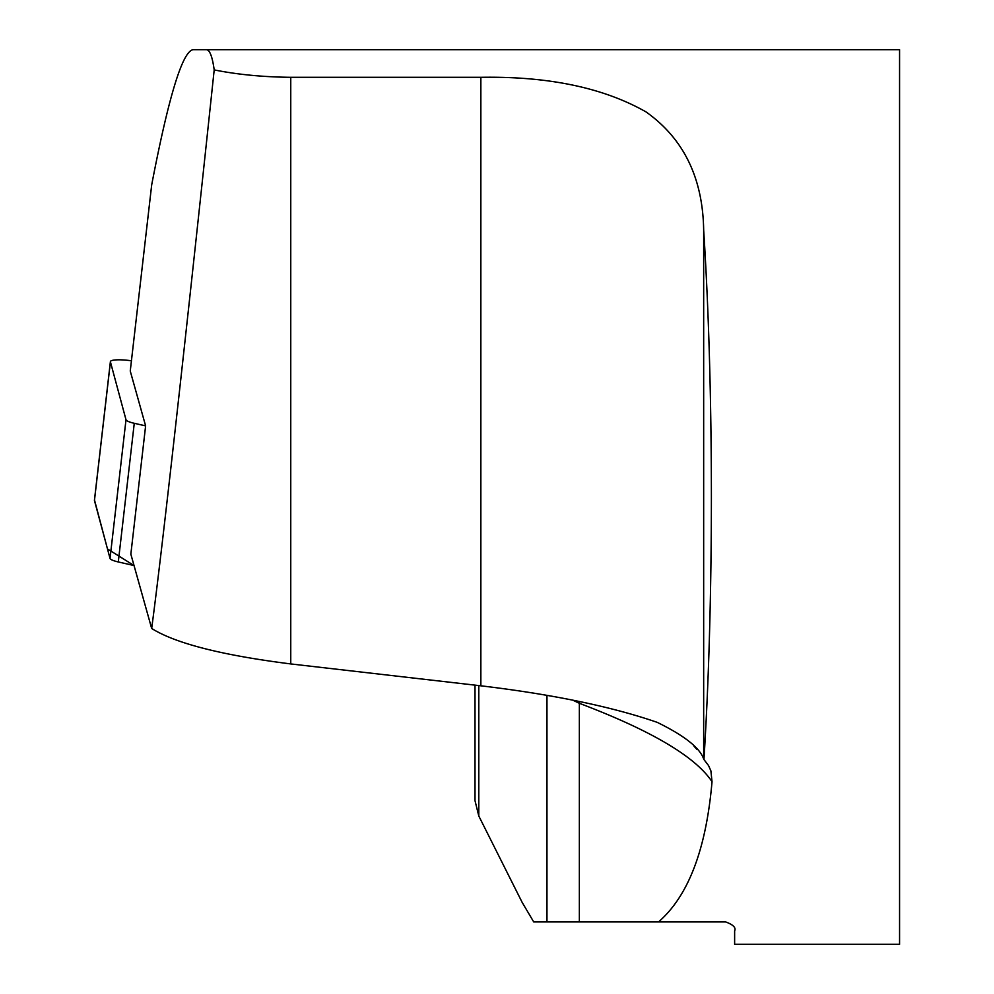 <?xml version="1.0" encoding="UTF-8"?>
<svg xmlns="http://www.w3.org/2000/svg" width="994" height="994" viewBox="0 0 994 994"><rect width="100%" height="100%" fill="white"/><g stroke="black" fill="none" stroke-linecap="round" stroke-linejoin="round"><path stroke-width="1.49" d="M131.432 360.797A17.755 3.268 6.6 0 0 110.396 361.617A17.755 3.268 6.6 0 0 110.421 361.866L126.002 419.754A17.755 3.268 6.6 0 0 134.265 423.295L145.621 425.879L130.251 371.048L151.697 184.822C168.694 96.381 182.486 51.34 193.06 49.7L206.354 49.7C209.722 49.775 212.331 56.509 214.195 69.903C184.437 350.72 161.798 552.937 151.672 628.469L130.848 554.18L145.621 425.879M94.505 500.057L107.476 548.924L134.041 565.549L118.298 561.958A17.755 3.268 -173.4 0 1 110.036 558.429L94.455 500.529A17.755 3.268 -173.4 0 1 94.43 500.293L110.396 361.617M206.354 49.7L899.57 49.7L899.57 944.3L734.628 944.3L734.628 930.881C736.169 927.675 733.187 924.693 725.682 921.935L658.525 921.935C688.333 896.066 706.162 849.336 712.027 781.719L710.884 770.835L708.536 765.566L703.951 759.54C708.834 680.952 711.319 593.443 711.393 497C711.319 398.544 708.734 309.544 703.665 229.999C702.82 177.889 683.574 138.501 645.926 111.85C603.346 87.696 548.315 76.178 480.86 77.308L290.757 77.308C262.913 77.023 237.38 74.55 214.195 69.903M478.797 685.574L478.797 816.012L522.161 902.39L533.716 921.935L546.961 921.935L546.961 695.315M290.757 77.308L290.757 663.93L480.86 685.81C552.813 694.421 611.596 706.61 657.208 722.352C684.294 735.597 699.776 747.799 703.665 758.969L703.951 759.54M290.757 663.93C221.91 655.245 175.553 643.416 151.672 628.469M475.008 800.679L478.797 816.012M712.027 781.719C695.427 756.658 651.194 730.515 579.353 703.305A35.784 28.963 111.5 0 0 579.527 701.503M572.656 700.099L579.353 703.305L579.353 921.935L658.525 921.935M579.353 921.935L546.961 921.935M134.265 423.295L118.298 561.958M110.421 361.866L94.455 500.529M110.036 558.429L126.002 419.754M703.665 229.999L703.665 758.969M480.86 77.308L480.86 685.81M475.008 685.139L475.008 799.748M696.831 749.302L694.123 746.308"/></g></svg>
